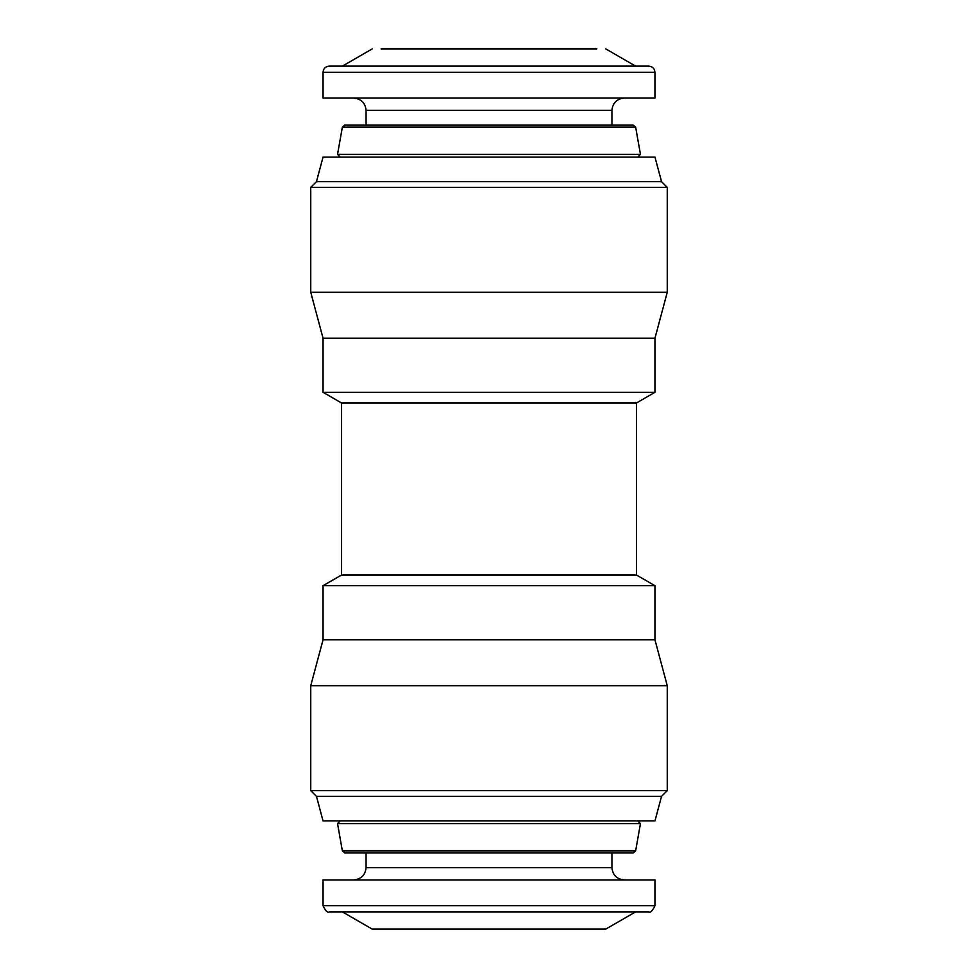<?xml version="1.0" encoding="UTF-8"?>
<svg xmlns="http://www.w3.org/2000/svg" width="978" height="978" viewBox="0 0 978 978"><rect width="100%" height="100%" fill="white"/><g stroke="black" fill="none" stroke-linecap="round" stroke-linejoin="round"><path stroke-width="1.47" d="M611.311 157.079L366.689 157.079M611.935 125.123L611.935 110.367C612.717 102.947 616.812 98.851 624.221 98.069L353.779 98.069C361.188 98.851 365.283 102.947 366.065 110.367L366.065 125.123M381.102 48.9L596.898 48.9M605.785 48.9L635.59 66.113M342.41 66.113L372.215 48.9M654.954 98.069L323.046 98.069L323.046 72.262L654.954 72.262L654.954 98.069M342.349 127.152L344.769 125.123L633.231 125.123L635.651 127.152L640.456 154.377L337.544 154.377L342.349 127.152L635.651 127.152M323.046 72.262C323.437 68.546 325.478 66.504 329.183 66.113L648.817 66.113C652.522 66.504 654.563 68.546 654.954 72.262M640.456 154.377L637.754 157.079L340.246 157.079L337.544 154.377M323.046 157.079L654.954 157.079L661.544 181.663L316.456 181.663L323.046 157.079L364.831 157.079M613.169 157.079L654.954 157.079M661.544 181.663L667.253 187.373L310.747 187.373L316.456 181.663M667.253 187.373L667.253 292.312L310.747 292.312L310.747 187.373M667.253 292.312L654.954 338.192L323.046 338.192L310.747 292.312M654.954 338.192L654.954 392.3L323.046 392.3L323.046 338.192M654.954 392.3L636.519 402.948L341.481 402.948L323.046 392.3M636.519 402.948L636.519 575.052L341.481 575.052L341.481 402.948M636.519 575.052L654.954 585.7L323.046 585.7L341.481 575.052M654.954 585.7L654.954 639.808L323.046 639.808L323.046 585.7M654.954 639.808L667.253 685.688L310.747 685.688L323.046 639.808M667.253 685.688L667.253 790.627L310.747 790.627L310.747 685.688M667.253 790.627L661.544 796.336L316.456 796.336L310.747 790.627M661.544 796.336L654.954 820.921L323.046 820.921L316.456 796.336M323.046 820.921L340.246 820.921L337.544 823.623L342.349 850.848L344.769 852.877L633.231 852.877L635.651 850.848L640.456 823.623L637.754 820.921L654.954 820.921M637.754 820.921L613.169 820.921M364.831 820.921L340.246 820.921M640.456 823.623L337.544 823.623M626.69 852.877L611.935 852.877L611.935 867.633C612.693 875.065 616.788 879.173 624.221 879.931M611.873 867.633L366.065 867.633L366.065 852.877L351.31 852.877M366.359 820.921L611.641 820.921M605.724 929.1L372.215 929.1L342.41 911.887M654.881 905.738L323.046 905.738L323.046 879.931L654.881 879.931M648.732 911.887L329.268 911.887M366.065 110.367L611.935 110.367M635.651 850.848L342.349 850.848M366.065 867.633C365.307 875.065 361.212 879.173 353.779 879.931M605.785 929.1L635.59 911.887M648.817 911.887C650.37 912.963 652.424 910.921 654.954 905.738L654.954 879.931M323.046 905.738C325.552 910.909 327.593 912.963 329.183 911.887"/></g></svg>
